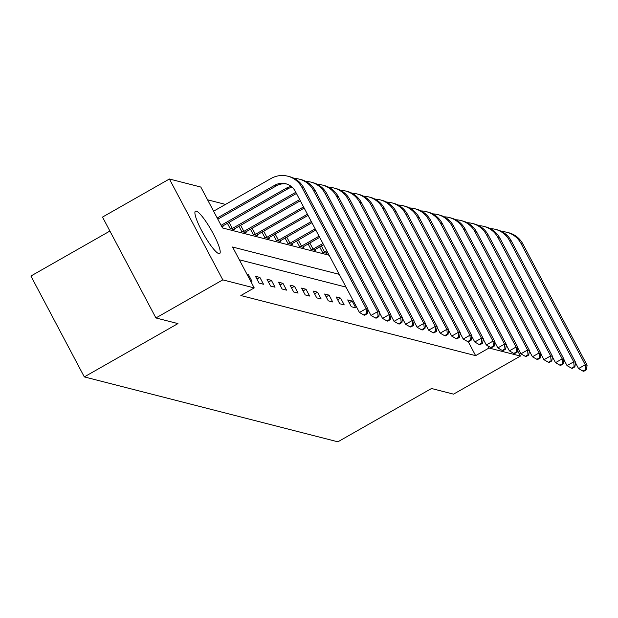 <?xml version="1.0" encoding="UTF-8"?>
<svg xmlns="http://www.w3.org/2000/svg" width="618" height="618" viewBox="0 0 618 618"><rect width="100%" height="100%" fill="white"/><g stroke="black" fill="none" stroke-linecap="round" stroke-linejoin="round"><path stroke-width="0.93" d="M218.818 253.635A24.403 4.341 -119.7 0 1 202.774 232.708A24.403 4.341 -119.7 0 1 195.481 211.163A24.403 4.341 -119.7 0 1 196.3 211.109A24.403 4.341 -119.7 0 1 212.345 232.036A24.403 4.341 -119.7 0 1 219.629 253.581A24.403 4.341 -119.7 0 1 218.818 253.635M109.904 231.055L30.9 276.03L84.311 376.903L337.868 441.816L431.511 388.506L453.542 394.145L520.426 356.068L489.008 348.027L487.857 345.841M84.311 376.903L177.945 323.593L155.921 317.953L102.511 217.08L169.394 179.004L200.811 187.045L222.465 227.942L329.147 255.249M225.516 204.411L207.578 199.815M221.653 226.397L223.098 226.767L222.665 225.949M227.378 223.268L230.197 228.583L234.631 229.718L234.191 228.899M238.911 226.219L241.723 231.541L246.165 232.677L245.725 231.85M250.444 229.17L253.256 234.492L257.691 235.628L257.258 234.809L304.18 208.096M261.97 232.121L264.79 237.443L269.224 238.579L268.791 237.76L308.05 215.404M273.504 235.072L276.323 240.394L280.757 241.53L280.325 240.711M285.037 238.03L287.857 243.345L292.291 244.481L291.858 243.662M296.57 240.981L299.39 246.304L303.824 247.439L303.392 246.613M308.104 243.932L310.924 249.255L315.358 250.39L314.917 249.572M319.637 246.883L322.449 252.206L326.891 253.341L326.451 252.523M339.251 274.338L232.569 247.022L254.222 287.918L240.842 295.535L475.628 355.644L468.274 341.746M346.018 287.107L239.336 259.792M250.522 280.92L251.966 281.29L248.359 274.477L246.914 274.106M259.066 283.114L263.5 284.249L259.892 277.428L255.45 276.292L259.066 283.114M270.591 286.064L275.033 287.2L271.426 280.379L266.984 279.243L270.591 286.064M282.125 289.015L286.567 290.151L282.951 283.338L278.517 282.202L282.125 289.015M293.658 291.966L298.092 293.102L294.485 286.288L290.051 285.153L293.658 291.966M305.192 294.917L309.626 296.053L306.018 289.239L301.584 288.104L305.192 294.917M316.725 297.868L321.159 299.004L317.552 292.19L313.117 291.055L316.725 297.868M328.258 300.827L332.693 301.963L329.085 295.141L324.651 294.006L328.258 300.827M339.792 303.778L344.226 304.913L340.618 298.1L336.184 296.964L339.792 303.778M351.325 306.729L355.759 307.864L352.152 301.051L347.71 299.915L351.325 306.729M155.921 317.953L222.804 279.869L169.394 179.004M517.459 350.468L520.426 356.068M475.628 355.644L489.008 348.027M254.222 287.918L222.804 279.869M247.393 275.025L248.359 274.477M256.941 279.104L259.892 277.428M268.475 282.063L271.426 280.379M280.008 285.014L282.951 283.338M291.541 287.965L294.485 286.288M303.075 290.916L306.018 289.239M314.608 293.867L317.552 292.19M326.134 296.825L329.085 295.141M337.667 299.776L340.618 298.1M349.201 302.727L352.152 301.051M217.212 218.007L274.693 185.284A15.643 15.172 104.4 0 1 285.786 183.762A15.643 15.172 104.4 0 1 295.288 191.302L359.452 312.476L366.134 308.668L301.978 187.493A23.461 22.758 -75.6 0 0 287.733 176.184A23.461 22.758 -75.6 0 0 271.086 178.471L213.596 211.194M217.83 219.181L276.54 185.755A15.643 15.172 104.4 0 1 286.706 184.025M366.559 313.504L363.886 315.026L364.628 315.211L367.301 313.689L366.559 313.504L366.134 308.668L367.988 309.147L303.824 187.965A23.461 22.758 -75.6 0 0 289.579 176.655L287.733 176.184M367.988 309.147L367.301 313.689M363.886 315.026L359.452 312.476M221.082 225.323L286.227 188.235A15.643 15.172 104.4 0 1 291.248 186.451M221.901 226.458L288.073 188.706A15.643 15.172 104.4 0 1 292.051 187.138M367.911 309.633L370.978 315.435L377.668 311.626L313.511 190.444A23.461 22.758 -75.6 0 0 299.259 179.135A23.461 22.758 -75.6 0 0 294.276 178.455M378.092 316.455L375.42 317.976L376.161 318.162L378.834 316.64L378.092 316.455L377.668 311.626L379.522 312.098L315.358 190.916A23.461 22.758 -75.6 0 0 301.113 179.606L299.259 179.135M379.522 312.098L378.834 316.64M375.42 317.976L370.978 315.435M229.077 222.295L232.329 228.436L295.813 192.298M232.329 228.436L231.395 228.892M233.426 229.417L296.431 193.465M379.444 312.584L382.511 318.386L389.201 314.577L325.037 193.395A23.461 22.758 -75.6 0 0 310.792 182.086A23.461 22.758 -75.6 0 0 305.81 181.406M389.626 319.406L386.953 320.927L387.687 321.121L390.367 319.591L389.626 319.406L389.201 314.577L391.047 315.049L326.891 193.867A23.461 22.758 -75.6 0 0 312.646 182.565L310.792 182.086M391.047 315.049L390.367 319.591M386.953 320.927L382.511 318.386M240.611 225.253L243.863 231.395L299.684 199.606M243.863 231.395L242.928 231.843M244.96 232.368L300.309 200.78M390.978 315.543L394.045 321.337L400.734 317.528L336.571 196.346A23.461 22.758 -75.6 0 0 322.326 185.045A23.461 22.758 -75.6 0 0 317.343 184.357M401.159 322.357L398.486 323.878L399.22 324.071L401.901 322.55L401.159 322.357L400.734 317.528L402.581 318L338.425 196.825A23.461 22.758 -75.6 0 0 324.172 185.516L322.326 185.045M402.581 318L401.901 322.55M398.486 323.878L394.045 321.337M252.136 228.204L255.388 234.346L303.562 206.922M255.388 234.346L254.461 234.801M256.493 235.319L257.243 234.817M402.511 318.494L405.578 324.288L412.268 320.479L348.104 199.305A23.461 22.758 -75.6 0 0 333.859 187.996A23.461 22.758 -75.6 0 0 328.876 187.308M412.693 325.307L410.012 326.829L410.754 327.022L413.434 325.501L412.693 325.307L412.268 320.479L414.114 320.951L349.95 199.776A23.461 22.758 -75.6 0 0 335.705 188.467L333.859 187.996M414.114 320.951L413.434 325.501M410.012 326.829L405.578 324.288M263.67 231.155L266.922 237.297L307.432 214.237M266.922 237.297L265.987 237.752M268.027 238.27L268.776 237.768M414.045 321.445L417.111 327.239L423.801 323.43L359.637 202.256A23.461 22.758 -75.6 0 0 345.392 190.947A23.461 22.758 -75.6 0 0 340.41 190.259M424.226 328.258L421.546 329.788L422.287 329.973L424.96 328.452L424.226 328.258L423.801 323.43L425.647 323.909L361.484 202.727A23.461 22.758 -75.6 0 0 347.239 191.418L345.392 190.947M425.647 323.909L424.96 328.452M421.546 329.788L417.111 327.239M275.203 234.106L278.455 240.248L311.302 221.545M278.455 240.248L277.521 240.703M279.56 241.221L311.928 222.719M425.57 324.396L428.645 330.197L435.335 326.389L371.171 205.207A23.461 22.758 -75.6 0 0 356.926 193.897A23.461 22.758 -75.6 0 0 351.943 193.218M435.76 331.217L433.079 332.739L433.821 332.924L436.493 331.402L435.76 331.217L435.335 326.389L437.181 326.86L373.017 205.678A23.461 22.758 -75.6 0 0 358.772 194.369L356.926 193.897M437.181 326.86L436.493 331.402M433.079 332.739L428.645 330.197M286.737 237.057L289.989 243.198L315.172 228.861M289.989 243.198L289.054 243.654M291.093 244.18L315.798 230.035M437.104 327.347L440.178 333.148L446.86 329.34L382.704 208.158A23.461 22.758 -75.6 0 0 368.459 196.848A23.461 22.758 -75.6 0 0 363.469 196.169M447.285 334.168L444.612 335.69L445.354 335.875L448.027 334.353L447.285 334.168L446.86 329.34L448.714 329.811L384.55 208.629A23.461 22.758 -75.6 0 0 370.306 197.327L368.459 196.848M448.714 329.811L448.027 334.353M444.612 335.69L440.178 333.148M298.27 240.016L301.522 246.157L319.05 236.176M301.522 246.157L300.587 246.605M302.627 247.13L319.668 237.351M448.637 330.298L451.704 336.099L458.394 332.291L394.238 211.109A23.461 22.758 -75.6 0 0 379.985 199.799A23.461 22.758 -75.6 0 0 375.002 199.12M458.819 337.119L456.146 338.641L456.887 338.834L459.56 337.312L458.819 337.119L458.394 332.291L460.248 332.762L396.084 211.588A23.461 22.758 -75.6 0 0 381.839 200.278L379.985 199.799M460.248 332.762L459.56 337.312M456.146 338.641L451.704 336.099M309.803 242.967L313.056 249.108L322.92 243.492M313.056 249.108L312.121 249.556M314.153 250.081L323.538 244.658M460.171 333.256L463.237 339.05L469.927 335.242L405.763 214.06A23.461 22.758 -75.6 0 0 391.518 202.758A23.461 22.758 -75.6 0 0 386.536 202.071M470.352 340.07L467.679 341.592L468.413 341.785L471.094 340.263L470.352 340.07L469.927 335.242L471.773 335.713L407.617 214.539A23.461 22.758 -75.6 0 0 393.372 203.229L391.518 202.758M471.773 335.713L471.094 340.263M467.679 341.592L463.237 339.05M321.337 245.918L324.589 252.059L326.791 250.8M324.589 252.059L323.654 252.515M325.686 253.032L327.416 251.974M471.704 336.207L474.771 342.001L481.461 338.193L417.297 217.018A23.461 22.758 -75.6 0 0 403.052 205.709A23.461 22.758 -75.6 0 0 398.069 205.021M481.885 343.021L479.213 344.55L479.947 344.736L482.627 343.214L481.885 343.021L481.461 338.193L483.307 338.672L419.151 217.49A23.461 22.758 -75.6 0 0 404.898 206.18L403.052 205.709M483.307 338.672L482.627 343.214M479.213 344.55L474.771 342.001M483.237 339.158L486.304 344.952L492.994 341.151L428.83 219.969A23.461 22.758 -75.6 0 0 414.585 208.66A23.461 22.758 -75.6 0 0 409.603 207.972M493.419 345.98L490.738 347.501L491.48 347.687L494.161 346.165L493.419 345.98L492.994 341.151L494.84 341.623L430.676 220.441A23.461 22.758 -75.6 0 0 416.432 209.131L414.585 208.66M494.84 341.623L494.161 346.165M490.738 347.501L486.304 344.952M494.771 342.109L497.838 347.911L504.527 344.102L440.364 222.92A23.461 22.758 -75.6 0 0 426.119 211.611A23.461 22.758 -75.6 0 0 421.136 210.931M504.952 348.931L502.272 350.452L503.013 350.638L505.686 349.116L504.952 348.931L504.527 344.102L506.374 344.574L442.21 223.392A23.461 22.758 -75.6 0 0 427.965 212.082L426.119 211.611M506.374 344.574L505.686 349.116M502.272 350.452L497.838 347.911M506.296 345.06L509.371 350.862L516.061 347.053L451.897 225.871A23.461 22.758 -75.6 0 0 437.652 214.562A23.461 22.758 -75.6 0 0 432.67 213.882M516.486 351.881L513.805 353.403L514.547 353.596L517.22 352.067L516.486 351.881L516.061 347.053L517.907 347.525L453.743 226.343A23.461 22.758 -75.6 0 0 439.498 215.041L437.652 214.562M517.907 347.525L517.22 352.067M513.805 353.403L509.371 350.862M517.83 348.019L520.904 353.813L527.587 350.004L463.43 228.822A23.461 22.758 -75.6 0 0 449.186 217.521A23.461 22.758 -75.6 0 0 444.195 216.833M528.011 354.832L525.339 356.354L526.08 356.547L528.753 355.026L528.011 354.832L527.587 350.004L529.441 350.476L465.277 229.301A23.461 22.758 -75.6 0 0 451.032 217.992L449.186 217.521M529.441 350.476L528.753 355.026M525.339 356.354L520.904 353.813M529.363 350.97L532.43 356.764L539.12 352.955L474.964 231.781A23.461 22.758 -75.6 0 0 460.711 220.471A23.461 22.758 -75.6 0 0 455.729 219.784M539.545 357.783L536.872 359.305L537.614 359.498L540.286 357.976L539.545 357.783L539.12 352.955L540.974 353.434L476.81 232.252A23.461 22.758 -75.6 0 0 462.565 220.943L460.711 220.471M540.974 353.434L540.286 357.976M536.872 359.305L532.43 356.764M540.897 353.921L543.964 359.715L550.653 355.906L486.49 234.732A23.461 22.758 -75.6 0 0 472.245 223.422A23.461 22.758 -75.6 0 0 467.262 222.735M551.078 360.742L548.405 362.264L549.139 362.449L551.82 360.927L551.078 360.742L550.653 355.906L552.5 356.385L488.344 235.203A23.461 22.758 -75.6 0 0 474.099 223.894L472.245 223.422M552.5 356.385L551.82 360.927M548.405 362.264L543.964 359.715M552.43 356.872L555.497 362.673L562.187 358.865L498.023 237.683A23.461 22.758 -75.6 0 0 483.778 226.373A23.461 22.758 -75.6 0 0 478.795 225.694M562.612 363.693L559.939 365.215L560.673 365.4L563.353 363.878L562.612 363.693L562.187 358.865L564.033 359.336L499.877 238.154A23.461 22.758 -75.6 0 0 485.624 226.845L483.778 226.373M564.033 359.336L563.353 363.878M559.939 365.215L555.497 362.673M563.964 359.823L567.03 365.624L573.72 361.816L509.556 240.634A23.461 22.758 -75.6 0 0 495.312 229.324A23.461 22.758 -75.6 0 0 490.329 228.645M574.145 366.644L571.465 368.166L572.206 368.359L574.887 366.829L574.145 366.644L573.72 361.816L575.567 362.287L511.403 241.105A23.461 22.758 -75.6 0 0 497.158 229.803L495.312 229.324M575.567 362.287L574.887 366.829M571.465 368.166L567.03 365.624M575.497 362.781L578.564 368.575L585.254 364.767L521.09 243.585A23.461 22.758 -75.6 0 0 506.845 232.283A23.461 22.758 -75.6 0 0 501.862 231.595M585.679 369.595L582.998 371.117L583.74 371.31L586.412 369.788L585.679 369.595L585.254 364.767L587.1 365.238L522.936 244.064A23.461 22.758 -75.6 0 0 508.691 232.754L506.845 232.283M587.1 365.238L586.412 369.788M582.998 371.117L578.564 368.575M274.693 185.284L276.54 185.755M301.978 187.493L303.824 187.965M286.227 188.235L288.073 188.706M313.511 190.444L315.358 190.916M325.037 193.395L326.891 193.867M336.571 196.346L338.425 196.825M348.104 199.305L349.95 199.776M359.637 202.256L361.484 202.727M371.171 205.207L373.017 205.678M382.704 208.158L384.55 208.629M394.238 211.109L396.084 211.588M405.763 214.06L407.617 214.539M417.297 217.018L419.151 217.49M428.83 219.969L430.676 220.441M440.364 222.92L442.21 223.392M451.897 225.871L453.743 226.343M463.43 228.822L465.277 229.301M474.964 231.781L476.81 232.252M486.49 234.732L488.344 235.203M498.023 237.683L499.877 238.154M509.556 240.634L511.403 241.105M521.09 243.585L522.936 244.064"/></g></svg>
